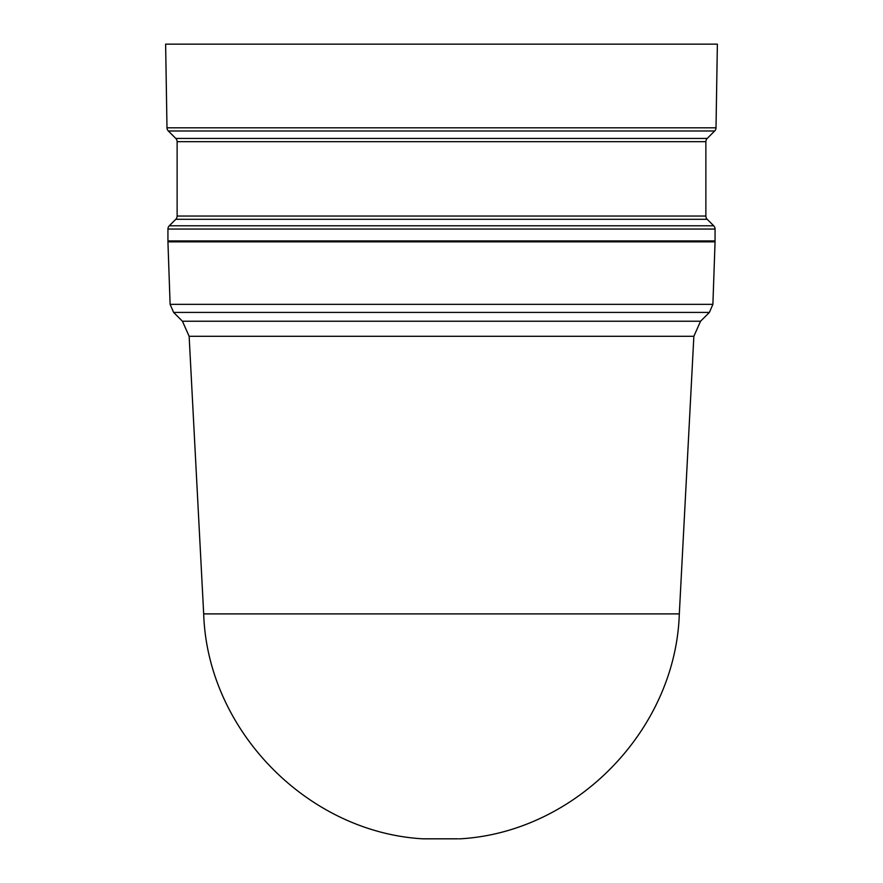 <?xml version="1.0" encoding="UTF-8"?>
<svg xmlns="http://www.w3.org/2000/svg" width="883" height="883" viewBox="0 0 883 883"><rect width="100%" height="100%" fill="white"/><g stroke="black" fill="none" stroke-linecap="round" stroke-linejoin="round"><path stroke-width="1.32" d="M713.718 225.794A4.603 4.603 0 0 1 715.064 229.05L167.936 229.05A4.603 4.603 0 0 1 169.282 225.794L175.783 219.293A4.603 4.603 0 0 0 177.13 216.037L705.87 216.037A4.603 4.603 0 0 0 707.217 219.293L713.718 225.794L169.282 225.794M705.87 141.688L177.13 141.688A4.603 4.603 0 0 0 175.783 138.432L707.217 138.432A4.603 4.603 0 0 0 705.87 141.688L705.87 216.037M175.783 138.432L168.333 130.982A4.603 4.603 0 0 1 166.986 127.803L165.629 44.15L717.371 44.15L716.014 127.803L166.986 127.803M707.217 138.432L714.667 130.982A4.603 4.603 0 0 0 716.014 127.803M189.139 336.291L203.686 613.895L679.314 613.895L693.861 336.291L189.139 336.291L182.439 321.235L700.561 321.235L709.38 312.416L173.62 312.416L182.439 321.235M170.11 304.348L712.89 304.348L715.064 241.854L167.936 241.854L170.11 304.348L173.62 312.416M704.822 241.854L704.833 240.938M178.178 241.854L178.167 240.938M167.936 229.05L167.936 240.938L715.064 240.938L715.064 229.05M177.13 141.688L177.13 216.037M457.802 838.817L422.681 838.817L457.802 838.817M707.217 219.293L175.783 219.293M714.667 130.982L168.333 130.982M458.862 838.817L459.59 838.85M712.89 304.348L709.38 312.416M203.686 613.895C207.328 729.788 306.909 832.073 422.681 838.817M679.314 613.895C675.672 729.788 576.091 832.073 460.319 838.817M700.561 321.235L693.861 336.291M425.827 838.85L424.138 838.817"/></g></svg>

